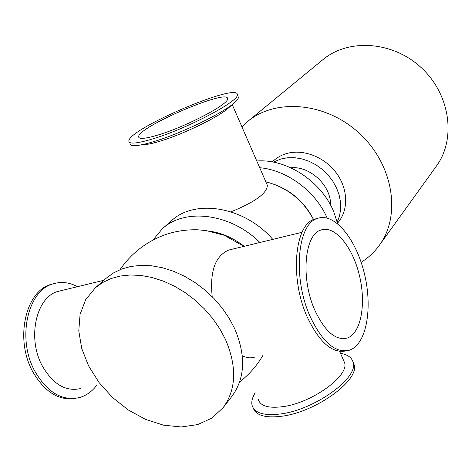 <?xml version="1.0" encoding="UTF-8"?>
<svg xmlns="http://www.w3.org/2000/svg" width="472" height="472" viewBox="0 0 472 472"><rect width="100%" height="100%" fill="white"/><g stroke="black" fill="none" stroke-linecap="round" stroke-linejoin="round"><path stroke-width="0.71" d="M327.125 218.029C315.679 191.29 287.041 170.026 259.706 167.719M313.591 219.551C304.959 202.695 291.849 190.977 274.273 184.399M337.633 223.657L333.775 211.869C321.538 181.419 286.64 158.58 256.78 160.999M259.913 242.49C230.424 213.22 184.735 207.727 162.35 228.767L152.987 240.03M244.177 246.301C233.728 238.277 222.613 233.298 210.842 231.38M272.781 239.375C244.307 206.488 194.859 198.505 171.283 220.896L162.35 228.767M223.108 407.708L232.023 396.191C245.18 378.037 246.036 355.463 234.596 328.465L228.967 317.927L222.011 307.838L213.887 298.416L204.754 289.867L194.818 282.386L184.292 276.12L173.419 271.205L162.421 267.736L151.536 265.771L140.998 265.341L131.021 266.42L121.794 268.975L113.492 272.928L106.271 278.167L95.344 287.796L85.674 299.673L80.087 314.328L78.777 330.878L81.697 348.383L88.606 365.912L99.067 382.562L112.531 397.507L128.295 409.991L145.577 419.384L163.507 425.166L181.165 426.971L197.597 424.611L211.869 418.109L223.108 407.708C236.342 389.441 237.109 366.626 225.404 339.268L219.657 328.583L212.577 318.346L204.305 308.776L195.019 300.086L184.924 292.463L174.245 286.079L163.212 281.058L152.067 277.501L141.051 275.465L130.39 274.975L120.301 276.026L110.985 278.568L102.619 282.527L95.344 287.796M361.145 262.296C368.29 257.836 374.355 252.172 379.335 245.31C401.271 215.692 393.589 165.194 359.953 133.877C326.565 102.294 275.683 97.828 247.517 121.593L241.894 126.803M379.335 245.31L436.305 166.244C456.235 139.228 450.465 94.872 421.697 68.092C393.147 41.076 348.513 38.126 322.813 59.732L247.517 121.593M290.776 167.761C310.039 165.784 331.273 185.714 330.524 205.06M273.359 162.132L280.887 158.987L287.637 157.737L294.746 157.707L301.991 158.917L309.166 161.33L316.033 164.887L322.394 169.472L328.04 174.959L332.801 181.16L336.536 187.897L339.132 194.954L340.507 202.116L340.642 209.167L339.539 215.887L337.244 222.088M272.267 161.931L273.146 161.105C276.928 157.577 281.424 155.052 286.634 153.536C303.101 148.733 324.347 156.846 336.17 172.752C348.065 188.617 348.737 209.71 338.282 222.235L337.515 223.162M96.465 385.689C91.804 391.612 86.228 395.548 79.75 397.489C62.334 401.412 47.342 392.615 34.769 371.092C16.638 338.353 27.836 290.386 52.976 283.902C61.142 281.365 69.307 282.297 77.461 286.693M61.478 290.569L57.838 291.448C36.314 297 26.88 337.946 42.268 365.877C52.982 384.35 65.803 391.902 80.73 388.533M75.744 398.338C58.917 401.017 44.557 392.073 32.657 371.505C14.526 338.819 25.765 290.899 50.929 284.409L54.009 283.583M345.823 350.944C332.182 353.528 319.385 342.377 307.437 317.491C289.454 278.515 294.593 224.259 314.676 219.108L317.697 218.329M310.328 316.924C292.357 277.878 297.413 223.563 317.432 218.43C334.459 212.235 356.006 238.808 364.296 273.217C372.862 307.526 366.762 344.2 349.587 350.159C335.763 353.628 322.677 342.548 310.328 316.924M237.941 96.217L238.431 97.356C238.401 98.642 237.021 100.471 234.289 102.843C223.227 112.914 182.528 132.791 155.441 141.11C145.411 144.237 138.213 145.76 133.847 145.683C131.216 145.6 129.942 144.904 130.018 143.6M154.214 138.449C137.494 143.565 129.033 144.432 128.832 141.051C128.431 128.85 238.95 81.709 237.316 94.778C239.44 100.843 188.664 127.888 154.214 138.449M228.649 107.817L228.1 108.3C218.506 117.009 184.168 133.788 161.164 140.839C152.645 143.494 146.485 144.786 142.691 144.733M340.513 353.363C347.581 354.549 351.77 357.499 353.086 362.225C359.121 377.393 315.249 409.672 280.781 413.932C264.019 415.991 254.449 413.118 252.072 405.306C251.257 401.672 252.296 397.507 255.199 392.798M258.261 399.401C260.308 406.067 268.515 408.481 282.887 406.652C312.216 402.905 349.581 375.553 344.536 362.602L343.468 360.154M352.997 361.888L354.053 364.461C360.118 379.7 316.305 412.021 281.837 416.227C265.565 418.233 256.042 415.531 253.269 408.121M212.211 296.711C209.656 271.553 215.155 256.001 228.708 250.054L232.106 249.228M254.732 357.097C250.738 358.413 246.59 357.941 242.289 355.693M315.019 310.647C300.41 278.769 304.434 234.342 320.919 230.041C334.766 224.985 352.478 246.649 359.31 274.987C366.355 303.248 361.245 333.208 347.28 338.029C335.863 340.861 325.114 331.727 315.019 310.647M159.613 134.526C145.824 138.768 138.827 139.5 138.615 136.727C138.048 126.832 229.126 87.987 227.551 98.79C229.156 103.84 187.756 125.859 159.613 134.526M266.562 183.472L267.37 185.331C267.111 193.225 254.992 202.057 231.009 211.828M52.976 283.902L50.929 284.409M317.432 218.43L314.676 219.108M237.316 94.778L238.431 97.356M228.1 108.3L234.289 102.843M353.086 362.225L354.053 364.461M103.852 280.297L57.838 291.448M239.617 381.984C249.039 374.668 256.756 365.888 262.762 355.646M119.971 269.689C131.481 253.134 146.627 241.446 165.401 234.625C175.985 231.068 186.818 229.463 197.892 229.805L206.069 230.56L224.277 235.304L243.935 246.366M347.28 338.029L343.492 338.719M302.08 232.277L228.708 250.054M138.615 136.727L139.104 137.783M232.248 104.642L267.37 185.331M313.526 219.58C303.124 200.063 287.224 187.461 265.819 181.773M339.645 351.369L344.536 362.602"/></g></svg>
